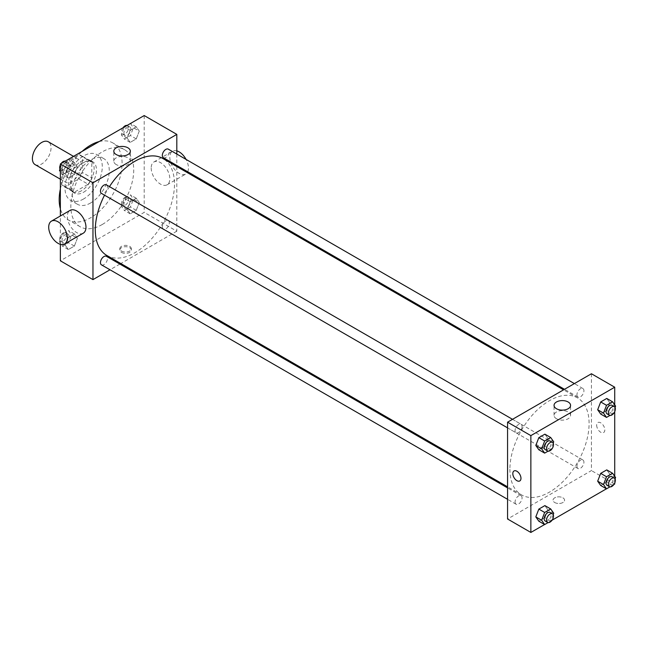 <?xml version="1.0" encoding="UTF-8"?>
<svg xmlns="http://www.w3.org/2000/svg" width="648" height="648" viewBox="0 0 648 648"><rect width="100%" height="100%" fill="white"/><g stroke="black" fill="none" stroke-linecap="round" stroke-linejoin="round"><path stroke-width="0.49" stroke-dasharray="3.24 2.43" d="M35.13 164.624A13.179 7.606 120 0 0 48.308 157.019A13.179 7.606 120 0 0 48.308 141.799M62.678 176.07A13.179 7.606 120 0 0 65.407 182.104A13.179 7.606 120 0 0 78.586 174.498A13.179 7.606 120 0 0 78.586 159.278A13.179 7.606 120 0 0 68.429 162.81A13.179 7.606 120 0 0 62.678 176.07M65.165 162.535L78.829 154.645A17.699 10.214 120 0 1 80.846 155.366A17.699 10.214 120 0 1 82.482 156.751L82.482 172.53A17.699 10.214 120 0 1 78.829 178.848L65.165 186.746A17.699 10.214 120 0 1 63.148 186.017A17.699 10.214 120 0 1 61.52 184.639L61.52 168.853A17.699 10.214 120 0 1 65.165 162.535L74.48 167.913L88.152 160.024L78.829 154.645M78.829 178.848L88.152 184.226L74.48 192.124L65.165 186.746M61.52 184.639L70.835 190.018L70.835 174.231L61.52 168.853M70.835 190.018A17.699 10.214 120 0 0 72.471 191.395A17.699 10.214 120 0 0 74.48 192.124M88.152 184.226A17.699 10.214 120 0 0 91.797 177.908L82.482 172.53M88.152 160.024A17.699 10.214 120 0 1 90.161 160.744A17.699 10.214 120 0 1 91.797 162.13L91.797 177.908M74.48 167.913A17.699 10.214 120 0 0 70.835 174.231M81.316 190.868A18.12 10.457 -60 0 1 72.26 191.759A18.12 10.457 -60 0 1 72.252 170.845A18.12 10.457 -60 0 1 90.372 160.38A18.12 10.457 -60 0 1 93.15 174.903A18.12 10.457 -60 0 1 81.316 190.868M83.641 192.213A18.12 10.457 120 0 0 95.483 176.248A18.12 10.457 120 0 0 92.705 161.725A18.12 10.457 120 0 0 78.74 166.585A18.12 10.457 120 0 0 70.835 184.81A18.12 10.457 120 0 0 74.585 193.104A18.12 10.457 120 0 0 83.641 192.213M91.797 162.13L82.482 156.751M83.641 198.936A26.349 15.212 -60 0 1 70.47 200.24A26.349 15.212 -60 0 1 70.47 169.808A26.349 15.212 -60 0 1 96.819 154.597A26.349 15.212 -60 0 1 100.861 175.713A26.349 15.212 -60 0 1 83.641 198.936M90.631 202.97A26.349 15.212 -60 0 1 77.452 204.274A26.349 15.212 -60 0 1 77.452 173.842A26.349 15.212 -60 0 1 103.81 158.63A26.349 15.212 -60 0 1 107.852 179.747A26.349 15.212 -60 0 1 90.631 202.97M99.112 141.588A44.469 25.677 -60 0 1 112.865 142.941A44.469 25.677 -60 0 1 119.686 178.573A44.469 25.677 -60 0 1 90.631 217.76A44.469 25.677 -60 0 1 68.396 219.964A44.469 25.677 -60 0 1 60.353 208.721M60.353 189.143A44.469 25.677 -60 0 1 82.15 151.381M102.279 224.483A44.469 25.677 120 0 0 131.333 185.296A44.469 25.677 120 0 0 124.513 149.664A44.469 25.677 120 0 0 90.242 161.579A44.469 25.677 120 0 0 70.835 206.331A44.469 25.677 120 0 0 80.044 226.687A44.469 25.677 120 0 0 102.279 224.483M139.263 202.541L136.234 210.341L130.183 213.832L127.162 209.531L130.183 201.731L136.234 198.239L139.263 202.541L136.234 210.341L130.183 213.832L127.162 209.531L130.183 201.731L136.234 198.239L139.263 202.541L133.439 199.179L130.41 206.979L124.359 210.47L121.338 206.169L124.359 198.369L130.41 194.878L133.439 199.179M139.263 131.107L136.234 138.907L130.183 142.398L127.162 138.089L130.183 130.297L136.234 126.797L139.263 131.107L136.234 138.907L130.183 142.398L127.162 138.089L130.183 130.297L136.234 126.797L139.263 131.107L133.439 127.745L130.41 135.537L124.359 139.037L121.338 134.727L124.319 127.032M144.204 115.555L144.204 212.382L60.353 260.796M60.353 244.312L60.353 215.995M77.395 238.261L74.374 246.054L68.323 249.553L65.294 245.244L68.323 237.452L74.374 233.952L77.395 238.261L74.374 246.054L68.323 249.553L65.294 245.244L68.323 237.452L74.374 233.952L77.395 238.261L71.572 234.9L68.55 242.692L62.5 246.191L59.47 241.882L62.5 234.09L68.55 230.591L71.572 234.9M77.395 166.82L74.374 174.62L68.323 178.111L65.294 173.81L68.323 166.01L74.374 162.518L77.395 166.82L74.374 174.62L68.323 178.111L65.294 173.81L68.323 166.01L74.374 162.518L77.395 166.82L71.572 163.458L68.55 171.258L62.5 174.749L60.353 171.704M176.815 166.544L176.815 231.206L144.204 212.382M176.815 231.206L120.82 263.542M119.888 264.076L110.006 269.779M121.492 252.388A5.767 3.329 0 0 0 127.778 253.109A5.767 3.329 0 0 0 131.333 250.039A5.767 3.329 0 0 0 125.574 246.71A5.767 3.329 0 0 0 119.807 250.039A5.767 3.329 0 0 0 121.492 252.388M106.888 255.498A56.003 32.335 120 0 0 162.891 223.171A56.003 32.335 120 0 0 162.891 158.509M109.472 186.624A56.003 32.335 120 0 0 104.531 195.178M176.815 154.07L176.815 165.475M163.353 157.707A4.941 2.851 120 0 0 168.294 154.856A4.941 2.851 120 0 0 168.294 149.145M162.324 226.881A4.941 2.851 120 0 0 163.353 229.141A4.941 2.851 120 0 0 168.294 226.29A4.941 2.851 120 0 0 168.294 220.579A4.941 2.851 120 0 0 164.487 221.908A4.941 2.851 120 0 0 162.324 226.881M101.485 264.862A4.941 2.851 120 0 0 106.426 262.003A4.941 2.851 120 0 0 106.426 256.3M106.426 184.866A4.941 2.851 -60 0 1 107.447 187.126A4.941 2.851 -60 0 1 105.292 192.1A4.941 2.851 -60 0 1 101.485 193.42M151.195 168.002A13.179 7.606 -120 0 0 156.946 181.262A13.179 7.606 -120 0 0 167.095 184.793A13.179 7.606 -120 0 0 167.095 169.582A13.179 7.606 -120 0 0 153.924 161.976A13.179 7.606 -120 0 0 151.195 168.002M83.244 233.207A13.179 7.606 60 0 1 70.065 225.601A13.179 7.606 60 0 1 70.065 210.381M176.815 150.863A13.179 7.606 -120 0 0 172.554 151.211A13.179 7.606 -120 0 0 169.825 157.245A13.179 7.606 -120 0 0 175.576 170.505A13.179 7.606 -120 0 0 185.733 174.037A13.179 7.606 -120 0 0 187.272 172.579M187.726 171.777A13.179 7.606 -120 0 0 186.057 159.4M116.235 164.568A8.262 4.771 180 0 1 113.813 161.198A8.262 4.771 180 0 1 122.075 156.427A8.262 4.771 180 0 1 130.337 161.198A8.262 4.771 180 0 1 125.242 165.605A8.262 4.771 180 0 1 116.235 164.568M121.492 251.035A5.767 3.329 0 0 0 127.778 251.756A5.767 3.329 0 0 0 131.333 248.678A5.767 3.329 0 0 0 125.574 245.357A5.767 3.329 0 0 0 119.807 248.678A5.767 3.329 0 0 0 121.492 251.035M509.903 469.241A56.003 32.335 120 0 0 521.502 494.878A56.003 32.335 120 0 0 577.498 462.542A56.003 32.335 120 0 0 577.498 397.88A56.003 32.335 120 0 0 534.349 412.881A56.003 32.335 120 0 0 509.903 469.241M522.061 426.497A4.941 2.851 -60 0 1 519.907 431.471A4.941 2.851 -60 0 1 516.1 432.799A4.941 2.851 -60 0 1 516.1 427.089A4.941 2.851 -60 0 1 521.041 424.238A4.941 2.851 -60 0 1 522.061 426.497M576.939 466.252A4.941 2.851 120 0 0 577.959 468.512A4.941 2.851 120 0 0 582.9 465.661A4.941 2.851 120 0 0 582.9 459.959A4.941 2.851 120 0 0 579.093 461.279A4.941 2.851 120 0 0 576.939 466.252M515.071 501.973A4.941 2.851 120 0 0 516.1 504.233A4.941 2.851 120 0 0 521.041 501.382A4.941 2.851 120 0 0 521.041 495.671A4.941 2.851 120 0 0 517.234 497A4.941 2.851 120 0 0 515.071 501.973M576.939 394.818A4.941 2.851 120 0 0 577.959 397.078A4.941 2.851 120 0 0 582.9 394.227A4.941 2.851 120 0 0 582.9 388.517A4.941 2.851 120 0 0 579.093 389.845A4.941 2.851 120 0 0 576.939 394.818M591.43 373.758L591.43 470.586L507.57 518.999M614.717 484.032L591.43 470.586M613.907 484.502L606.455 488.803M552.047 520.214L544.587 524.524M554.737 502.524A5.767 3.329 0 0 0 561.022 503.245A5.767 3.329 0 0 0 564.578 500.167A5.767 3.329 0 0 0 558.819 496.838A5.767 3.329 0 0 0 553.052 500.167A5.767 3.329 0 0 0 554.737 502.524A5.767 3.329 0 0 0 561.022 503.245A5.767 3.329 0 0 0 564.578 500.167A5.767 3.329 0 0 0 558.819 496.838A5.767 3.329 0 0 0 553.052 500.167A5.767 3.329 0 0 0 554.737 502.524M609.776 402.756L606.755 398.447L609.776 402.756L606.755 410.549L600.696 414.048L606.755 410.549L609.776 402.756L615.6 406.118M547.908 509.911L544.887 505.602L547.908 509.911L544.887 517.703L538.836 521.203L544.887 517.703L547.908 509.911L553.732 513.273M614.717 404.862L614.717 411.658M614.717 476.296L614.717 483.1M609.776 474.19L606.755 469.889L609.776 474.19L606.755 481.99L600.696 485.482L606.755 481.99L609.776 474.19L615.6 477.552M547.908 438.469L544.887 434.168L547.908 438.469L544.887 446.27L538.836 449.761L544.887 446.27L547.908 438.469L553.732 441.831M596.67 425.193A5.767 3.329 -120 0 0 599.181 431.001A5.767 3.329 -120 0 0 603.628 432.54A5.767 3.329 -120 0 0 603.628 425.882A5.767 3.329 -120 0 0 597.861 422.561A5.767 3.329 -120 0 0 596.67 425.193M514.01 470.966L514.01 470.966A5.767 3.329 60 0 1 518.449 472.514A5.767 3.329 60 0 1 520.968 478.313A5.767 3.329 60 0 1 519.777 480.954L519.769 480.954M596.662 425.193A5.767 3.329 -120 0 0 599.181 431.001A5.767 3.329 -120 0 0 603.62 432.54A5.767 3.329 -120 0 0 603.628 425.89A5.767 3.329 -120 0 0 597.861 422.561A5.767 3.329 -120 0 0 596.662 425.193M556.47 418.738A8.262 4.771 180 0 1 554.048 415.368A8.262 4.771 180 0 1 562.31 410.597A8.262 4.771 180 0 1 570.572 415.368A8.262 4.771 180 0 1 565.469 419.774A8.262 4.771 180 0 1 556.47 418.738M553.206 443.192L550.711 449.631L548.078 451.146M545.211 449.607A4.941 2.851 120 0 0 550.152 446.755A4.941 2.851 120 0 0 550.152 441.045M550.711 449.631L544.887 446.27M615.074 407.479L612.571 413.91L609.946 415.433M607.079 413.886A4.941 2.851 120 0 0 612.02 411.035A4.941 2.851 120 0 0 612.02 405.332M612.571 413.91L606.755 410.549M553.206 514.634L550.711 521.065L548.078 522.588M545.211 521.041A4.941 2.851 120 0 0 550.152 518.189A4.941 2.851 120 0 0 550.152 512.487M550.711 521.065L544.887 517.703M615.074 478.913L612.571 485.352L609.946 486.867M607.079 485.328A4.941 2.851 120 0 0 612.02 482.468A4.941 2.851 120 0 0 612.02 476.766M612.571 485.352L606.755 481.99M60.353 168.18L62.459 162.753M68.55 159.157L71.572 163.458M62.03 168.974A4.941 2.851 120 0 0 63.05 171.234A4.941 2.851 120 0 0 67.991 168.383A4.941 2.851 120 0 0 67.991 162.672A4.941 2.851 120 0 0 64.184 164.001A4.941 2.851 120 0 0 62.03 168.974M74.374 174.62L68.55 171.258M68.323 178.111L62.5 174.749M65.294 173.81L60.353 170.959M68.323 166.01L62.564 162.689M74.374 162.518L68.615 159.197M59.997 169.088A4.941 2.851 120 0 0 60.726 169.889A4.941 2.851 120 0 0 65.667 167.038A4.941 2.851 120 0 0 65.667 161.328A4.941 2.851 120 0 0 65.124 161.133M61.163 163.499A4.941 2.851 120 0 0 60.353 164.9M130.41 123.436L133.439 127.745M123.898 133.253A4.941 2.851 120 0 0 124.918 135.513A4.941 2.851 120 0 0 129.859 132.662A4.941 2.851 120 0 0 129.859 126.959A4.941 2.851 120 0 0 126.052 128.28A4.941 2.851 120 0 0 123.898 133.253M136.234 138.907L130.41 135.537M130.183 142.398L124.359 139.037M127.162 138.089L121.338 134.727M130.183 130.297L124.432 126.976M136.234 126.797L130.483 123.476M123.023 127.786A4.941 2.851 120 0 0 121.565 131.909A4.941 2.851 120 0 0 122.585 134.168A4.941 2.851 120 0 0 127.526 131.317A4.941 2.851 120 0 0 127.526 125.615A4.941 2.851 120 0 0 126.992 125.412M62.03 240.408A4.941 2.851 120 0 0 63.05 242.668A4.941 2.851 120 0 0 67.991 239.817A4.941 2.851 120 0 0 67.991 234.114A4.941 2.851 120 0 0 64.184 235.435A4.941 2.851 120 0 0 62.03 240.408M74.374 246.054L68.55 242.692M68.323 249.553L62.5 246.191M65.294 245.244L59.47 241.882M68.323 237.452L62.5 234.09M74.374 233.952L68.55 230.591M59.697 239.063A4.941 2.851 120 0 0 60.726 241.323A4.941 2.851 120 0 0 65.667 238.472A4.941 2.851 120 0 0 65.667 232.77A4.941 2.851 120 0 0 61.86 234.09A4.941 2.851 120 0 0 59.697 239.063M123.898 204.687A4.941 2.851 120 0 0 124.918 206.955A4.941 2.851 120 0 0 129.859 204.096A4.941 2.851 120 0 0 129.859 198.393A4.941 2.851 120 0 0 126.052 199.714A4.941 2.851 120 0 0 123.898 204.687M136.234 210.341L130.41 206.979M130.183 213.832L124.359 210.47M127.162 209.531L121.338 206.169M130.183 201.731L124.359 198.369M136.234 198.239L130.41 194.878M121.565 203.342A4.941 2.851 120 0 0 122.585 205.61A4.941 2.851 120 0 0 127.526 202.751A4.941 2.851 120 0 0 127.526 197.049A4.941 2.851 120 0 0 123.719 198.369A4.941 2.851 120 0 0 121.565 203.342M60.353 179.18L65.407 182.104M73.524 156.362L78.586 159.278M92.705 161.725L90.372 160.38M74.585 193.104L72.26 191.759M90.161 160.744L80.846 155.366M72.471 191.395L63.148 186.017M103.81 158.63L96.819 154.597M77.452 204.274L70.47 200.24M124.513 149.664L112.865 142.941M80.044 226.687L68.396 219.964M167.095 184.793L185.733 174.037M153.924 161.976L172.554 151.211M130.337 161.198L130.337 151.195M113.813 161.198L113.813 151.195M119.807 248.678L119.807 250.039M131.333 248.678L131.333 250.039M577.498 397.88L563.574 389.837M521.502 494.878L507.57 486.834M507.57 427.874L516.1 432.799M512.511 419.313L521.041 424.238M582.9 459.959L168.294 220.579M577.959 468.512L163.353 229.141M521.041 495.671L507.57 487.904M516.1 504.233L507.57 499.308M582.9 388.517L574.379 383.6M577.959 397.078L564.497 389.302M570.572 415.368L570.572 405.356M554.048 415.368L554.048 405.356M67.991 162.672L65.667 161.328M63.05 171.234L60.726 169.889M129.859 126.959L127.526 125.615M124.918 135.513L122.585 134.168M67.991 234.114L65.667 232.77M63.05 242.668L60.726 241.323M129.859 198.393L127.526 197.049M124.918 206.955L122.585 205.61"/><path stroke-width="0.97" d="M73.524 156.362L48.308 141.799A13.179 7.606 120 0 0 38.151 145.33A13.179 7.606 120 0 0 32.4 158.59A13.179 7.606 120 0 0 35.13 164.624L60.353 179.18M60.353 208.721A44.469 25.677 -60 0 1 60.353 189.143M82.15 151.381A44.469 25.677 -60 0 1 99.112 141.588M110.006 269.779L92.964 279.62L60.353 260.796L60.353 244.312M60.353 215.995L60.353 163.968L144.204 115.555L176.815 134.387L176.815 154.07M120.82 263.542L119.888 264.076M104.531 195.178A56.003 32.335 120 0 0 95.288 229.862A56.003 32.335 120 0 0 106.888 255.498L507.57 486.834M563.574 389.837L162.891 158.509A56.003 32.335 120 0 0 109.472 186.624M176.815 165.475L176.815 166.544M92.964 279.62L92.964 182.793L176.815 134.387M574.379 383.6L168.294 149.145A4.941 2.851 120 0 0 164.487 150.474A4.941 2.851 120 0 0 162.324 155.439A4.941 2.851 120 0 0 163.353 157.707L564.497 389.302M507.57 487.904L106.426 256.3A4.941 2.851 120 0 0 102.619 257.629A4.941 2.851 120 0 0 100.464 262.594A4.941 2.851 120 0 0 101.485 264.862L507.57 499.308M507.57 427.874L101.485 193.42A4.941 2.851 -60 0 1 101.485 187.718A4.941 2.851 -60 0 1 106.426 184.866L512.511 419.313M92.964 182.793L60.353 163.968M116.235 154.564A8.262 4.771 180 0 1 113.813 151.195A8.262 4.771 180 0 1 122.075 146.424A8.262 4.771 180 0 1 130.337 151.195A8.262 4.771 180 0 1 125.242 155.601A8.262 4.771 180 0 1 116.235 154.564M51.435 221.146L70.065 210.381A13.179 7.606 60 0 1 80.222 213.913A13.179 7.606 60 0 1 85.973 227.173A13.179 7.606 60 0 1 83.244 233.207L64.614 243.964A13.179 7.606 60 0 1 51.435 236.358A13.179 7.606 60 0 1 51.435 221.146A13.179 7.606 60 0 1 61.584 224.67A13.179 7.606 60 0 1 67.335 237.929A13.179 7.606 60 0 1 64.614 243.964M187.272 172.579A13.179 7.606 -120 0 0 187.726 171.777M186.057 159.4A13.179 7.606 -120 0 0 176.815 150.863M544.587 524.524L530.866 532.445L507.57 518.999L507.57 422.172L591.43 373.758L614.717 387.204L614.717 404.862M614.717 483.1L614.717 484.032L613.907 484.502M606.455 488.803L552.047 520.214M600.696 414.048L597.675 409.739L600.696 401.946L606.755 398.447L600.696 401.946L597.675 409.739L600.696 414.048L606.52 417.409L603.499 413.1L606.52 405.308L612.571 401.809L615.6 406.118L615.074 407.479M538.836 521.203L535.807 516.893L538.836 509.093L544.887 505.602L538.836 509.093L535.807 516.893L538.836 521.203L544.66 524.564L541.631 520.255L544.66 512.463L550.711 508.964L553.732 513.273L553.206 514.634M614.717 411.658L614.717 476.296M530.866 532.445L530.866 435.618L614.717 387.204M600.696 485.482L597.675 481.18L600.696 473.38L606.755 469.889L600.696 473.38L597.675 481.18L600.696 485.482L606.52 488.843L603.499 484.542L606.52 476.742L612.571 473.251L615.6 477.552L615.074 478.913M538.836 449.761L535.807 445.46L538.836 437.659L544.887 434.168L538.836 437.659L535.807 445.46L538.836 449.761L544.66 453.122L541.631 448.821L544.66 441.021L550.711 437.53L553.732 441.831L553.206 443.192M530.866 435.618L507.57 422.172M556.47 408.734A8.262 4.771 180 0 1 554.048 405.356A8.262 4.771 180 0 1 562.31 400.594A8.262 4.771 180 0 1 570.572 405.356A8.262 4.771 180 0 1 565.469 409.763A8.262 4.771 180 0 1 556.47 408.734M520.968 478.313A5.767 3.329 60 0 1 519.769 480.954A5.767 3.329 60 0 1 514.01 477.625A5.767 3.329 60 0 1 514.01 470.966A5.767 3.329 60 0 1 518.449 472.514A5.767 3.329 60 0 1 520.968 478.313M519.777 480.954A5.767 3.329 60 0 1 514.01 477.625A5.767 3.329 60 0 1 514.01 470.966M548.078 451.146L544.66 453.122M552.485 442.39L550.152 441.045A4.941 2.851 120 0 0 546.345 442.373A4.941 2.851 120 0 0 544.19 447.347A4.941 2.851 120 0 0 545.211 449.607L547.544 450.951A4.941 2.851 120 0 0 552.485 448.1A4.941 2.851 120 0 0 552.485 442.39A4.941 2.851 120 0 0 548.678 443.718A4.941 2.851 120 0 0 546.515 448.691A4.941 2.851 120 0 0 547.544 450.951M541.631 448.821L535.807 445.46M544.66 441.021L538.836 437.659M550.711 437.53L544.887 434.168M609.946 415.433L606.52 417.409M614.345 406.677L612.02 405.332A4.941 2.851 120 0 0 608.213 406.652A4.941 2.851 120 0 0 606.058 411.626A4.941 2.851 120 0 0 607.079 413.886L609.404 415.23A4.941 2.851 120 0 0 614.345 412.379A4.941 2.851 120 0 0 614.345 406.677A4.941 2.851 120 0 0 610.538 407.997A4.941 2.851 120 0 0 608.383 412.97A4.941 2.851 120 0 0 609.404 415.23M603.499 413.1L597.675 409.739M606.52 405.308L600.696 401.946M612.571 401.809L606.755 398.447M548.078 522.588L544.66 524.564M552.485 513.832L550.152 512.487A4.941 2.851 120 0 0 546.345 513.807A4.941 2.851 120 0 0 544.19 518.781A4.941 2.851 120 0 0 545.211 521.041L547.544 522.385A4.941 2.851 120 0 0 552.485 519.534A4.941 2.851 120 0 0 552.485 513.832A4.941 2.851 120 0 0 548.678 515.152A4.941 2.851 120 0 0 546.515 520.125A4.941 2.851 120 0 0 547.544 522.385M541.631 520.255L535.807 516.893M544.66 512.463L538.836 509.093M550.711 508.964L544.887 505.602M609.946 486.867L606.52 488.843M614.345 478.111L612.02 476.766A4.941 2.851 120 0 0 608.213 478.094A4.941 2.851 120 0 0 606.058 483.06A4.941 2.851 120 0 0 607.079 485.328L609.404 486.672A4.941 2.851 120 0 0 614.345 483.813A4.941 2.851 120 0 0 614.345 478.111A4.941 2.851 120 0 0 610.538 479.439A4.941 2.851 120 0 0 608.383 484.404A4.941 2.851 120 0 0 609.404 486.672M603.499 484.542L597.675 481.18M606.52 476.742L600.696 473.38M612.571 473.251L606.755 469.889M60.353 171.704L59.47 170.448L60.353 168.18M62.459 162.753L68.615 159.197M60.353 170.959L59.47 170.448M60.353 164.9A4.941 2.851 120 0 0 59.697 167.63A4.941 2.851 120 0 0 59.997 169.088M65.124 161.133A4.941 2.851 120 0 0 61.163 163.499M124.319 127.032L130.483 123.476M126.992 125.412A4.941 2.851 120 0 0 123.023 127.786"/></g></svg>
